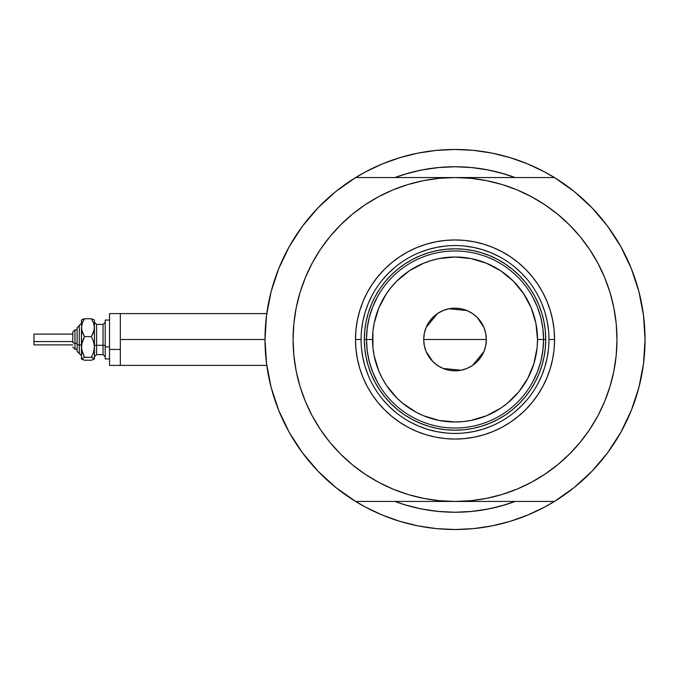 <?xml version="1.0" encoding="UTF-8"?>
<svg xmlns="http://www.w3.org/2000/svg" width="679" height="679" viewBox="0 0 679 679"><rect width="100%" height="100%" fill="white"/><g stroke="black" fill="none" stroke-linecap="round" stroke-linejoin="round"><path stroke-width="1.02" d="M265.005 339.568A190.027 190.027 0 0 1 265.005 339.5L120.327 339.5L120.327 365.412L120.327 339.5L265.005 339.5A190.027 190.027 0 0 1 265.005 339.432M266.643 314.572L265.964 320.429M641.256 301.731L641.078 300.865L641.256 301.731M399.855 175.793L394.915 177.55A172.746 172.746 0 0 1 515.14 177.55L505.176 174.189L488.727 170.073L471.956 167.586L455.023 166.754L438.091 167.586L421.328 170.073L404.879 174.189L394.915 177.55L409.522 172.848L423.017 169.742M544.6 507.086L556.916 499.897L544.6 507.086L527.744 515.055L510.184 521.345L492.097 525.877L473.653 528.61L455.023 529.527L436.402 528.61L417.95 525.877L399.863 521.345L382.311 515.055L365.446 507.086A190.027 190.027 0 0 0 386.062 516.566M523.993 516.566A190.027 190.027 0 0 0 544.634 507.069M643.514 363.63A190.027 190.027 0 0 1 620.81 432.362M592.139 471.065A190.027 190.027 0 0 1 317.908 471.065M289.237 432.362A190.027 190.027 0 0 1 266.541 363.63M266.541 315.37A190.027 190.027 0 0 1 289.237 246.638M317.908 207.935A190.027 190.027 0 0 1 592.139 207.935M620.81 246.638A190.027 190.027 0 0 1 643.514 315.37A190.027 190.027 0 0 0 643.064 312.102A190.027 190.027 0 0 0 643.055 312.06A190.027 190.027 0 0 0 642.58 308.945M266.27 317.619L267.153 311.007M270.166 295.501L271.931 288.66M277.507 271.693L279.052 267.789L277.507 271.693M288.448 248.064L291.316 243.014M300.254 229.256L304.523 223.484M315.039 210.999L319.105 206.705M335.248 191.979L338.388 189.483M365.446 171.914L353.131 179.103L365.446 171.914L382.311 163.945L399.863 157.655L417.95 153.123L436.402 150.39L455.023 149.473L473.653 150.39L492.097 153.123L510.184 157.655L527.744 163.945L544.6 171.914L556.916 179.103M571.667 189.483L574.799 191.979M590.951 206.705L595.016 210.999M605.524 223.484L609.801 229.256M618.73 243.014L621.599 248.064L618.739 243.023M631.003 267.789L632.539 271.693M638.124 288.66L639.89 295.501M642.903 311.007L643.785 317.619M643.785 361.381L642.903 367.993M639.89 383.499L638.124 390.34M632.539 407.307L631.003 411.211L632.539 407.307M621.599 430.936L618.73 435.986M609.801 449.744L605.524 455.516M595.016 468.001L590.951 472.295M574.799 487.021L571.667 489.517M365.446 507.086L353.131 499.897M338.388 489.517L335.248 487.021M319.105 472.295L315.039 468.001M304.523 455.516L300.254 449.744M291.316 435.986L288.448 430.936L291.316 435.977M279.052 411.211L277.507 407.307M271.931 390.34L270.166 383.499M267.153 367.993L266.27 361.381M509.963 503.283L515.14 501.45A172.746 172.746 0 0 1 394.915 501.45L404.879 504.811L421.328 508.927L438.091 511.414L455.023 512.246L471.956 511.414L488.727 508.927L505.176 504.811L515.14 501.45A172.746 172.746 0 0 1 394.915 501.45L399.855 503.207M393.905 519.427L382.311 515.055M516.15 159.573L527.744 163.945M424.485 169.47L439.695 167.433L455.023 166.754L470.352 167.433L485.561 169.47L500.533 172.848L515.14 177.55L509.963 175.717M502.494 173.4L494.074 171.218M487.199 169.775L478.44 168.341M466.872 167.161L462.484 166.915M449.303 166.847L446.171 166.975M440.773 167.34L439.381 167.458M432.404 168.239L424.842 169.41M415.904 171.235L409.522 172.848M406.942 505.422L409.174 506.05M423.017 509.258L415.904 507.765M429.391 510.336L432.404 510.761M439.381 511.542L440.238 511.618M446.128 512.017L455.949 512.246M462.509 512.085L466.872 511.839M478.44 510.659L487.199 509.225M494.074 507.782L502.494 505.6M516.099 159.557L508.783 157.239M479.136 151.01L473.178 150.348M436.877 150.348L430.919 151.01M411.907 154.43L418.909 152.936L411.847 154.447M401.264 157.239L393.947 159.557M393.947 519.443L401.264 521.761M430.919 527.99L436.877 528.652M473.178 528.652L479.136 527.99M508.783 521.761L516.099 519.443M641.078 378.152L641.265 377.227M265.964 358.588L266.643 364.436M266.779 365.412L120.327 365.412L120.327 313.588L120.327 339.5L120.327 313.588L109.531 313.588L109.531 365.412L109.531 349.422L120.327 349.422L109.531 349.422L109.531 313.588M328.169 440.179L320.369 429.476L329.833 442.241L340.51 454.013L352.282 464.691L365.047 474.154L378.678 482.328L393.048 489.126L408.011 494.482L423.433 498.344L439.152 500.669L455.023 501.45L355.626 501.45A190.027 190.027 0 0 1 355.626 177.55L335.833 191.503L317.976 207.867L302.35 226.37L289.195 246.706L278.746 268.553L271.15 291.554L266.541 315.328L265.005 339.5L266.541 363.672L271.15 387.446L278.746 410.447L289.195 432.294L302.35 452.63L317.976 471.133L335.833 487.497L355.626 501.45L554.429 501.45L574.222 487.497L592.071 471.133L607.705 452.63L620.852 432.294L631.309 410.447L638.905 387.446L643.505 363.672L645.05 339.5L643.505 315.328L638.905 291.554L631.309 268.553L620.852 246.706L607.705 226.37L592.071 207.867L574.222 191.503L554.429 177.55A190.027 190.027 0 0 1 645.05 339.5A190.027 190.027 0 0 0 645.05 339.449M516.15 519.427L527.744 515.055L516.15 519.427M393.905 159.573L382.311 163.945L393.905 159.573M548.955 339.559L548.955 339.5A93.931 93.931 0 0 0 455.023 245.569A93.931 93.931 0 0 0 361.092 339.5L355.482 339.5A99.55 99.55 0 0 1 455.023 239.95A99.55 99.55 0 0 1 554.573 339.5L548.955 339.5A93.931 93.931 0 0 1 455.023 433.431A93.931 93.931 0 0 1 361.092 339.5A93.931 93.931 0 0 1 455.023 245.569A93.931 93.931 0 0 1 548.955 339.5L548.955 339.441M593.938 422.762L589.686 429.476L597.851 415.845L604.649 401.476L610.005 386.512L613.867 371.099L616.201 355.372L616.982 339.5A161.95 161.95 0 0 1 455.023 501.45A161.95 161.95 0 0 1 293.073 339.5A161.95 161.95 0 0 1 455.023 177.55A161.95 161.95 0 0 1 616.982 339.5L616.201 323.628L613.867 307.901L610.005 292.488L604.649 277.524L597.851 263.155L589.686 249.524L580.214 236.759L569.545 224.987L557.765 214.309L544.999 204.846L531.368 196.672L516.999 189.874L502.036 184.518L486.622 180.656L470.903 178.331L455.023 177.55L355.626 177.55L455.023 177.55L439.152 178.331L423.433 180.656L408.011 184.518L393.048 189.874L378.678 196.672L365.047 204.846L352.282 214.309L340.51 224.987L329.833 236.759L320.369 249.524L329.833 236.759M554.429 177.55L455.023 177.55L554.429 177.55M581.886 238.821L589.686 249.524M589.686 429.476L580.214 442.241L589.686 429.476M645.05 339.5A190.027 190.027 0 0 1 554.429 501.45L455.023 501.45L470.903 500.669L486.622 498.344L502.036 494.482L516.999 489.126L531.368 482.328L544.999 474.154L557.765 464.691L569.545 454.013L580.214 442.241M316.117 256.238L320.369 249.524L312.196 263.155L305.406 277.524L300.05 292.488L296.188 307.901L293.854 323.628L293.073 339.5L293.854 355.372L296.188 371.099L300.05 386.512L305.406 401.476L312.196 415.845L320.369 429.476M317.976 207.867L302.35 226.37M302.35 452.63L317.976 471.133M592.071 471.133L607.705 452.63M607.705 226.37L592.071 207.867M361.092 339.441L361.092 339.5A93.931 93.931 0 0 0 455.023 433.431A93.931 93.931 0 0 0 548.955 339.5L554.573 339.5A99.55 99.55 0 0 1 455.023 439.05A99.55 99.55 0 0 1 355.482 339.5L355.957 329.739L357.392 320.081L359.768 310.6L363.053 301.408L367.237 292.573L372.253 284.195L378.076 276.345L384.637 269.113L391.876 262.552L399.719 256.73L408.096 251.705L416.931 247.529L426.132 244.236L435.604 241.868L445.271 240.434L455.023 239.95L464.784 240.434L474.443 241.868L483.923 244.236L493.124 247.529L501.951 251.705L510.328 256.73L518.179 262.552L525.419 269.113L531.98 276.345L537.793 284.195L542.818 292.573L546.994 301.408L550.287 310.6L552.664 320.081L554.089 329.739L554.573 339.5L554.089 349.261L552.664 358.919L550.287 368.4L546.994 377.592L542.818 386.427L537.793 394.805L531.98 402.655L525.419 409.887L518.179 416.448L510.328 422.27L501.951 427.295L493.124 431.471L483.923 434.764L474.443 437.132L464.784 438.566L455.023 439.05L445.271 438.566L435.604 437.132L426.132 434.764L416.931 431.471L408.096 427.295L399.719 422.27L391.876 416.448L384.637 409.887L378.076 402.655L372.253 394.805L367.237 386.427L363.053 377.592L359.768 368.4L357.392 358.919L355.957 349.261L355.482 339.5L361.092 339.559M515.14 501.45L500.533 506.152L485.561 509.53L470.352 511.567L455.023 512.246L439.695 511.567L424.485 509.53M409.522 506.152L400.585 503.445M394.915 177.55A172.746 172.746 0 0 1 515.14 177.55L509.462 175.555M438.091 167.586L455.023 166.754L471.956 167.586M471.956 511.414L455.023 512.246L438.091 511.414M361.542 348.709L362.9 357.825L365.141 366.77L368.247 375.445M382.413 399.091L388.609 405.923L395.433 412.111M410.727 422.33L419.079 426.285L427.762 429.391L436.699 431.623L445.823 432.981M464.232 432.981L473.348 431.623L482.294 429.391L490.976 426.285M514.614 412.111L521.447 405.923L527.634 399.091M537.861 383.796L541.808 375.445L544.914 366.77L547.155 357.825L548.505 348.709M548.505 330.291L547.155 321.175L544.914 312.23L541.808 303.555M527.634 279.909L521.447 273.077L514.614 266.889M499.32 256.67L490.976 252.715L482.294 249.609L473.348 247.377L464.232 246.019M445.823 246.019L436.699 247.377L427.762 249.609L419.079 252.715M395.433 266.889L388.609 273.077L382.413 279.909M372.194 295.204L368.247 303.555L365.141 312.23L362.9 321.175L361.542 330.291M545.721 339.5L545.279 348.386L543.981 357.196L541.817 365.828L538.812 374.205L535.01 382.252L530.435 389.89L525.13 397.037L519.155 403.632L512.56 409.607L505.414 414.911L497.775 419.486L489.729 423.289L481.352 426.285L472.72 428.449L463.918 429.756L455.023 430.197L446.137 429.756L437.335 428.449L428.695 426.285L420.318 423.289L412.272 419.486L404.642 414.911L397.487 409.607L390.9 403.632L384.917 397.037L379.62 389.89L375.046 382.252L371.235 374.205L368.239 365.828L366.074 357.196L364.767 348.386L364.334 339.5L364.767 330.614L366.074 321.804L368.239 313.172L371.235 304.795L375.046 296.748L379.62 289.11L384.917 281.963L390.9 275.368L397.487 269.393L404.642 264.089L412.272 259.514L420.318 255.711L428.695 252.715L437.335 250.551L446.137 249.244L455.023 248.803L463.918 249.244L472.72 250.551L481.352 252.715L489.729 255.711L497.775 259.514L505.414 264.089L512.56 269.393L519.155 275.368L525.13 281.963L530.435 289.11L535.01 296.748L538.812 304.795L541.817 313.172L543.981 321.804L545.279 330.614L545.721 339.5L537.513 339.5A82.49 82.49 0 0 1 455.023 421.99A82.49 82.49 0 0 1 372.542 339.5L366.49 339.5A88.533 88.533 0 0 0 455.023 428.033A88.533 88.533 0 0 0 543.556 339.5A88.533 88.533 0 0 1 455.023 428.033A88.533 88.533 0 0 1 366.49 339.5L364.334 339.5A90.697 90.697 0 0 0 455.023 430.197A90.697 90.697 0 0 0 545.721 339.5A90.697 90.697 0 0 1 455.023 430.197A90.697 90.697 0 0 1 364.334 339.5A90.697 90.697 0 0 1 455.023 248.803A90.697 90.697 0 0 1 545.721 339.5A90.697 90.697 0 0 0 455.023 248.803A90.697 90.697 0 0 0 364.334 339.5L366.49 339.5A88.533 88.533 0 0 1 455.023 250.967A88.533 88.533 0 0 1 543.556 339.5L545.721 339.5M485.748 333.474L486.334 339.5L485.731 345.611L483.957 351.484L481.063 356.899L477.167 361.644L472.423 365.531L467.008 368.425L461.134 370.208L455.023 370.81L448.921 370.208L443.048 368.425L437.632 365.531L432.888 361.644L428.992 356.899L426.098 351.484L424.316 345.611L423.713 339.5A31.31 31.31 0 0 1 455.023 308.19A31.31 31.31 0 0 1 486.334 339.5L423.713 339.5L424.299 333.474M424.333 333.313L426.064 327.592M426.132 327.439L437.539 313.528M437.726 313.409L442.946 310.617M443.141 310.532L448.887 308.801M448.946 308.784L466.914 310.532M467.11 310.617L472.329 313.409M472.533 313.545L477.133 317.331M477.201 317.39L483.923 327.439M483.983 327.592L485.723 333.313M532.667 382.039L537.378 371.999L540.798 361.457L542.869 350.568L543.556 339.5L542.869 328.432L540.798 317.543L537.378 307.001L532.667 296.961M377.38 296.961L372.678 307.001L369.257 317.543L367.186 328.432L366.49 339.5L367.186 350.568L369.257 361.457L372.678 371.999L377.38 382.039M367.186 350.568L369.257 361.457L372.678 371.999M369.257 317.543L367.186 328.432M542.869 328.432L540.798 317.543L537.378 307.001M540.798 361.457L542.869 350.568M537.513 339.5L535.926 323.408L531.233 307.935L523.611 293.676L513.349 281.174L500.856 270.913L486.597 263.291L471.116 258.597L455.023 257.01L438.931 258.597L431.08 260.566L423.458 263.291L409.199 270.913L396.697 281.174L391.265 287.175L386.436 293.676L378.814 307.935L374.121 323.408L372.932 331.411L372.932 347.589L374.121 355.592L378.814 371.065L382.277 378.381L386.436 385.324L396.697 397.826L402.698 403.267L416.142 412.246L423.458 415.709L438.931 420.403L455.023 421.99L463.112 421.591L471.116 420.403L486.597 415.709L500.856 408.087L507.357 403.267L518.79 391.825L527.77 378.381L533.966 363.443L537.114 347.589L537.513 339.5L543.556 339.5A88.533 88.533 0 0 0 455.023 250.967A88.533 88.533 0 0 0 366.49 339.5L372.542 339.5A82.49 82.49 0 0 1 455.023 257.01A82.49 82.49 0 0 1 537.513 339.5M424.299 345.526L423.713 339.5L424.316 333.389L426.098 327.516L428.992 322.101L432.888 317.356L437.632 313.469L443.048 310.575L448.921 308.792L455.023 308.19L461.134 308.792L467.008 310.575L472.423 313.469L477.167 317.356L481.063 322.101L483.957 327.516L485.731 333.389L486.334 339.5L485.748 345.526M455.023 339.5L486.334 339.5A31.31 31.31 0 0 1 455.023 370.81A31.31 31.31 0 0 1 423.713 339.5L455.023 339.5M485.723 345.687L483.983 351.408M483.923 351.561L472.508 365.472M472.329 365.591L467.11 368.383M466.914 368.468L461.168 370.199M461.1 370.216L443.141 368.468M442.946 368.383L437.726 365.591M437.522 365.455L432.922 361.669M432.854 361.61L426.132 351.561M426.064 351.408L424.333 345.687M93.184 359.683L94.415 358.767L94.415 327.677L93.575 332.252L91.402 336.58L93.575 341.613L94.415 346.944L93.575 352.282L91.402 357.307L94.415 358.767L94.415 346.944L93.575 352.282L91.402 357.307L94.415 358.936L91.402 360.226L84.459 360.226L81.455 358.936L81.455 327.677L82.295 323.102L84.459 318.774L91.402 318.774L94.194 319.851L91.402 318.774L93.566 323.077L94.415 327.677L94.415 320.726M91.402 360.226L84.459 360.226L81.455 358.767L84.459 357.307L82.295 352.274L81.455 346.944L81.455 358.767L84.459 357.307L81.675 349.643L81.675 344.236L84.459 336.58L81.675 330.019L81.455 320.726M82.694 319.317L81.455 320.233M94.415 320.064L94.194 329.977L91.402 336.58L93.575 341.613L94.415 346.944L94.415 327.677L93.566 323.077L91.402 318.774L84.459 318.774L81.675 319.851M74.979 349.184L74.979 343.226A2.156 0.823 180 0 1 72.823 342.394L72.823 331.946L72.823 342.394A2.156 0.823 0 0 0 74.979 343.226L74.979 349.218L72.823 347.054L74.979 349.218L77.134 349.218M77.134 351.374L79.299 353.538L77.134 351.374L77.134 344.049A2.156 0.823 0 0 0 79.299 344.873L79.299 353.487L79.299 344.873A2.156 0.823 180 0 1 81.455 345.704A2.156 0.823 0 0 0 79.299 344.873L79.299 325.513L79.299 344.873A2.156 0.823 180 0 1 77.134 344.049L77.134 351.34M33.95 344.796L33.95 334.102L33.95 341.571L72.823 341.571L33.95 341.571L33.95 344.898L72.823 344.898M77.134 343.226L74.979 343.226L77.134 343.226M96.571 324.435L96.571 354.616L103.047 354.616L103.047 345.288A2.156 0.823 180 0 1 105.211 346.12A2.156 0.823 0 0 0 103.047 345.288L103.047 324.435M103.047 354.565L103.047 324.384L96.571 324.384L96.571 345.288A2.156 0.823 0 0 0 94.415 346.12A2.156 0.823 180 0 1 96.571 345.288L103.047 345.288L96.571 345.288L96.571 354.565M109.531 346.944L105.211 346.944L105.211 358.936L105.211 346.944L109.531 346.944M109.531 365.412L120.327 365.412L120.327 313.588L266.779 313.588M105.211 320.064L105.211 346.944L105.211 320.064L109.531 320.064L105.211 320.064M94.415 346.944L94.415 351.323M81.675 359.149L82.303 359.522L81.675 358.393M81.624 319.902L81.455 346.944L82.295 341.605L84.459 336.58L82.303 332.277L81.455 327.677L82.295 323.102L84.459 318.774L82.303 319.478L84.459 318.774M91.402 336.58L84.459 336.58L91.402 336.58M91.402 357.307L84.459 357.307L91.402 357.307M77.134 327.66L77.134 344.049L77.134 327.626L81.455 323.306M74.979 329.782L72.823 331.946L74.979 329.782L77.134 329.782L74.979 329.782L74.979 343.226L74.979 329.816M33.95 336.495L33.95 337.429M103.047 324.384L105.211 322.228M96.571 324.384L94.415 322.228M109.531 358.936L105.211 358.936M96.571 354.616L94.415 356.772M103.047 354.616L105.211 356.772M72.823 334.102L33.95 334.102M79.299 325.462L77.134 327.626M79.299 353.538L81.455 355.694"/></g></svg>
